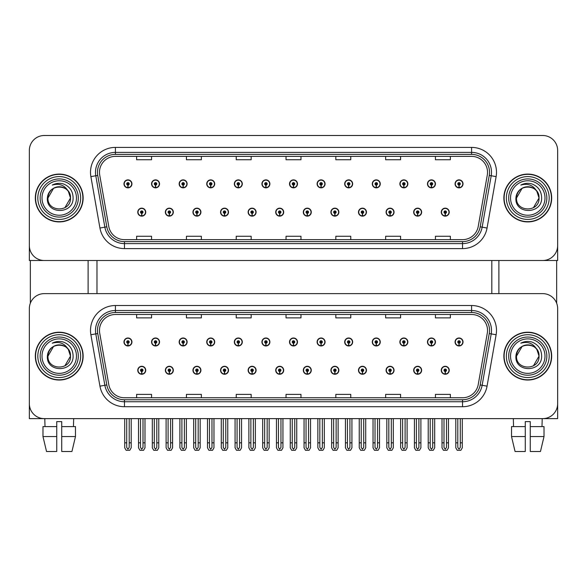 <?xml version="1.0" encoding="UTF-8"?>
<svg xmlns="http://www.w3.org/2000/svg" width="587" height="587" viewBox="0 0 587 587"><rect width="100%" height="100%" fill="white"/><g stroke="black" fill="none" stroke-linecap="round" stroke-linejoin="round"><path stroke-width="0.88" d="M386.085 370.272A3.984 3.984 0 0 0 390.069 374.257A3.984 3.984 0 0 0 394.053 370.272A3.984 3.984 0 0 0 390.069 366.288A3.984 3.984 0 0 0 386.085 370.272M358.488 370.272A3.984 3.984 0 0 0 362.473 374.257A3.984 3.984 0 0 0 366.457 370.272A3.984 3.984 0 0 0 362.473 366.288A3.984 3.984 0 0 0 358.488 370.272M330.899 370.272A3.984 3.984 0 0 0 334.883 374.257A3.984 3.984 0 0 0 338.868 370.272A3.984 3.984 0 0 0 334.883 366.288A3.984 3.984 0 0 0 330.899 370.272M303.31 370.272A3.984 3.984 0 0 0 307.295 374.257A3.984 3.984 0 0 0 311.279 370.272A3.984 3.984 0 0 0 307.295 366.288A3.984 3.984 0 0 0 303.31 370.272M275.721 370.272A3.984 3.984 0 0 0 279.705 374.257A3.984 3.984 0 0 0 283.69 370.272A3.984 3.984 0 0 0 279.705 366.288A3.984 3.984 0 0 0 275.721 370.272M248.132 370.272A3.984 3.984 0 0 0 252.117 374.257A3.984 3.984 0 0 0 256.101 370.272A3.984 3.984 0 0 0 252.117 366.288A3.984 3.984 0 0 0 248.132 370.272M220.543 370.272A3.984 3.984 0 0 0 224.528 374.257A3.984 3.984 0 0 0 228.512 370.272A3.984 3.984 0 0 0 224.528 366.288A3.984 3.984 0 0 0 220.543 370.272M192.947 370.272A3.984 3.984 0 0 0 196.931 374.257A3.984 3.984 0 0 0 200.915 370.272A3.984 3.984 0 0 0 196.931 366.288A3.984 3.984 0 0 0 192.947 370.272M165.358 370.272A3.984 3.984 0 0 0 169.342 374.257A3.984 3.984 0 0 0 173.326 370.272A3.984 3.984 0 0 0 169.342 366.288A3.984 3.984 0 0 0 165.358 370.272M137.769 370.272A3.984 3.984 0 0 0 141.753 374.257A3.984 3.984 0 0 0 145.737 370.272A3.984 3.984 0 0 0 141.753 366.288A3.984 3.984 0 0 0 137.769 370.272M413.674 370.272A3.984 3.984 0 0 0 417.658 374.257A3.984 3.984 0 0 0 421.642 370.272A3.984 3.984 0 0 0 417.658 366.288A3.984 3.984 0 0 0 413.674 370.272M427.468 341.979A3.984 3.984 0 0 0 431.452 345.963A3.984 3.984 0 0 0 435.437 341.979A3.984 3.984 0 0 0 431.452 337.995A3.984 3.984 0 0 0 427.468 341.979M399.879 341.979A3.984 3.984 0 0 0 403.863 345.963A3.984 3.984 0 0 0 407.848 341.979A3.984 3.984 0 0 0 403.863 337.995A3.984 3.984 0 0 0 399.879 341.979M372.29 341.979A3.984 3.984 0 0 0 376.274 345.963A3.984 3.984 0 0 0 380.259 341.979A3.984 3.984 0 0 0 376.274 337.995A3.984 3.984 0 0 0 372.29 341.979M344.694 341.979A3.984 3.984 0 0 0 348.678 345.963A3.984 3.984 0 0 0 352.662 341.979A3.984 3.984 0 0 0 348.678 337.995A3.984 3.984 0 0 0 344.694 341.979M317.105 341.979A3.984 3.984 0 0 0 321.089 345.963A3.984 3.984 0 0 0 325.073 341.979A3.984 3.984 0 0 0 321.089 337.995A3.984 3.984 0 0 0 317.105 341.979M289.516 341.979A3.984 3.984 0 0 0 293.5 345.963A3.984 3.984 0 0 0 297.484 341.979A3.984 3.984 0 0 0 293.5 337.995A3.984 3.984 0 0 0 289.516 341.979M261.927 341.979A3.984 3.984 0 0 0 265.911 345.963A3.984 3.984 0 0 0 269.895 341.979A3.984 3.984 0 0 0 265.911 337.995A3.984 3.984 0 0 0 261.927 341.979M234.338 341.979A3.984 3.984 0 0 0 238.322 345.963A3.984 3.984 0 0 0 242.306 341.979A3.984 3.984 0 0 0 238.322 337.995A3.984 3.984 0 0 0 234.338 341.979M206.741 341.979A3.984 3.984 0 0 0 210.726 345.963A3.984 3.984 0 0 0 214.71 341.979A3.984 3.984 0 0 0 210.726 337.995A3.984 3.984 0 0 0 206.741 341.979M179.152 341.979A3.984 3.984 0 0 0 183.137 345.963A3.984 3.984 0 0 0 187.121 341.979A3.984 3.984 0 0 0 183.137 337.995A3.984 3.984 0 0 0 179.152 341.979M151.563 341.979A3.984 3.984 0 0 0 155.548 345.963A3.984 3.984 0 0 0 159.532 341.979A3.984 3.984 0 0 0 155.548 337.995A3.984 3.984 0 0 0 151.563 341.979M123.974 341.979A3.984 3.984 0 0 0 127.959 345.963A3.984 3.984 0 0 0 131.943 341.979A3.984 3.984 0 0 0 127.959 337.995A3.984 3.984 0 0 0 123.974 341.979M441.263 370.272A3.984 3.984 0 0 0 445.247 374.257A3.984 3.984 0 0 0 449.231 370.272A3.984 3.984 0 0 0 445.247 366.288A3.984 3.984 0 0 0 441.263 370.272M455.057 341.979A3.984 3.984 0 0 0 459.041 345.963A3.984 3.984 0 0 0 463.026 341.979A3.984 3.984 0 0 0 459.041 337.995A3.984 3.984 0 0 0 455.057 341.979M557.65 418.626L557.65 308.564A14.939 14.939 0 0 0 542.711 293.625L44.289 293.625A14.939 14.939 0 0 0 29.35 308.564L29.35 418.626L557.65 418.626M96.98 260.503L96.98 293.625M491.811 260.503L491.811 293.625M386.085 212.149A3.984 3.984 0 0 0 390.069 216.133A3.984 3.984 0 0 0 394.053 212.149A3.984 3.984 0 0 0 390.069 208.165A3.984 3.984 0 0 0 386.085 212.149M358.488 212.149A3.984 3.984 0 0 0 362.473 216.133A3.984 3.984 0 0 0 366.457 212.149A3.984 3.984 0 0 0 362.473 208.165A3.984 3.984 0 0 0 358.488 212.149M330.899 212.149A3.984 3.984 0 0 0 334.883 216.133A3.984 3.984 0 0 0 338.868 212.149A3.984 3.984 0 0 0 334.883 208.165A3.984 3.984 0 0 0 330.899 212.149M303.31 212.149A3.984 3.984 0 0 0 307.295 216.133A3.984 3.984 0 0 0 311.279 212.149A3.984 3.984 0 0 0 307.295 208.165A3.984 3.984 0 0 0 303.31 212.149M275.721 212.149A3.984 3.984 0 0 0 279.705 216.133A3.984 3.984 0 0 0 283.69 212.149A3.984 3.984 0 0 0 279.705 208.165A3.984 3.984 0 0 0 275.721 212.149M248.132 212.149A3.984 3.984 0 0 0 252.117 216.133A3.984 3.984 0 0 0 256.101 212.149A3.984 3.984 0 0 0 252.117 208.165A3.984 3.984 0 0 0 248.132 212.149M220.543 212.149A3.984 3.984 0 0 0 224.528 216.133A3.984 3.984 0 0 0 228.512 212.149A3.984 3.984 0 0 0 224.528 208.165A3.984 3.984 0 0 0 220.543 212.149M192.947 212.149A3.984 3.984 0 0 0 196.931 216.133A3.984 3.984 0 0 0 200.915 212.149A3.984 3.984 0 0 0 196.931 208.165A3.984 3.984 0 0 0 192.947 212.149M165.358 212.149A3.984 3.984 0 0 0 169.342 216.133A3.984 3.984 0 0 0 173.326 212.149A3.984 3.984 0 0 0 169.342 208.165A3.984 3.984 0 0 0 165.358 212.149M137.769 212.149A3.984 3.984 0 0 0 141.753 216.133A3.984 3.984 0 0 0 145.737 212.149A3.984 3.984 0 0 0 141.753 208.165A3.984 3.984 0 0 0 137.769 212.149M413.674 212.149A3.984 3.984 0 0 0 417.658 216.133A3.984 3.984 0 0 0 421.642 212.149A3.984 3.984 0 0 0 417.658 208.165A3.984 3.984 0 0 0 413.674 212.149M427.468 183.863A3.984 3.984 0 0 0 431.452 187.847A3.984 3.984 0 0 0 435.437 183.863A3.984 3.984 0 0 0 431.452 179.879A3.984 3.984 0 0 0 427.468 183.863M399.879 183.863A3.984 3.984 0 0 0 403.863 187.847A3.984 3.984 0 0 0 407.848 183.863A3.984 3.984 0 0 0 403.863 179.879A3.984 3.984 0 0 0 399.879 183.863M372.29 183.863A3.984 3.984 0 0 0 376.274 187.847A3.984 3.984 0 0 0 380.259 183.863A3.984 3.984 0 0 0 376.274 179.879A3.984 3.984 0 0 0 372.29 183.863M344.694 183.863A3.984 3.984 0 0 0 348.678 187.847A3.984 3.984 0 0 0 352.662 183.863A3.984 3.984 0 0 0 348.678 179.879A3.984 3.984 0 0 0 344.694 183.863M317.105 183.863A3.984 3.984 0 0 0 321.089 187.847A3.984 3.984 0 0 0 325.073 183.863A3.984 3.984 0 0 0 321.089 179.879A3.984 3.984 0 0 0 317.105 183.863M289.516 183.863A3.984 3.984 0 0 0 293.5 187.847A3.984 3.984 0 0 0 297.484 183.863A3.984 3.984 0 0 0 293.5 179.879A3.984 3.984 0 0 0 289.516 183.863M261.927 183.863A3.984 3.984 0 0 0 265.911 187.847A3.984 3.984 0 0 0 269.895 183.863A3.984 3.984 0 0 0 265.911 179.879A3.984 3.984 0 0 0 261.927 183.863M234.338 183.863A3.984 3.984 0 0 0 238.322 187.847A3.984 3.984 0 0 0 242.306 183.863A3.984 3.984 0 0 0 238.322 179.879A3.984 3.984 0 0 0 234.338 183.863M206.741 183.863A3.984 3.984 0 0 0 210.726 187.847A3.984 3.984 0 0 0 214.71 183.863A3.984 3.984 0 0 0 210.726 179.879A3.984 3.984 0 0 0 206.741 183.863M179.152 183.863A3.984 3.984 0 0 0 183.137 187.847A3.984 3.984 0 0 0 187.121 183.863A3.984 3.984 0 0 0 183.137 179.879A3.984 3.984 0 0 0 179.152 183.863M151.563 183.863A3.984 3.984 0 0 0 155.548 187.847A3.984 3.984 0 0 0 159.532 183.863A3.984 3.984 0 0 0 155.548 179.879A3.984 3.984 0 0 0 151.563 183.863M123.974 183.863A3.984 3.984 0 0 0 127.959 187.847A3.984 3.984 0 0 0 131.943 183.863A3.984 3.984 0 0 0 127.959 179.879A3.984 3.984 0 0 0 123.974 183.863M441.263 212.149A3.984 3.984 0 0 0 445.247 216.133A3.984 3.984 0 0 0 449.231 212.149A3.984 3.984 0 0 0 445.247 208.165A3.984 3.984 0 0 0 441.263 212.149M455.057 183.863A3.984 3.984 0 0 0 459.041 187.847A3.984 3.984 0 0 0 463.026 183.863A3.984 3.984 0 0 0 459.041 179.879A3.984 3.984 0 0 0 455.057 183.863M557.65 260.503L557.65 150.441A14.939 14.939 0 0 0 542.711 135.502L44.289 135.502A14.939 14.939 0 0 0 29.35 150.441L29.35 260.503L557.65 260.503M35.323 356.126A23.906 23.906 0 0 0 59.228 380.031A23.906 23.906 0 0 0 83.134 356.126A23.906 23.906 0 0 0 59.228 332.22A23.906 23.906 0 0 0 35.323 356.126M503.866 356.126A23.906 23.906 0 0 0 527.772 380.031A23.906 23.906 0 0 0 551.677 356.126A23.906 23.906 0 0 0 527.772 332.22A23.906 23.906 0 0 0 503.866 356.126M99.474 330.43A15.937 15.937 0 0 1 115.412 314.493L471.588 314.493A15.937 15.937 0 0 1 487.283 333.196L478.222 384.588A15.937 15.937 0 0 1 462.527 397.759L124.473 397.759A15.937 15.937 0 0 1 108.778 384.588L99.717 333.196A15.937 15.937 0 0 1 99.474 330.43M97.479 330.43A17.926 17.926 0 0 0 97.75 333.541L106.812 384.94A17.926 17.926 0 0 0 124.473 399.754L462.527 399.754A17.926 17.926 0 0 0 480.188 384.94L489.25 333.541A17.926 17.926 0 0 0 471.588 312.497L115.412 312.497A17.926 17.926 0 0 0 97.479 330.43M90.882 334.751A24.903 24.903 0 0 1 115.412 305.526L471.588 305.526A24.903 24.903 0 0 1 496.118 334.751L487.056 386.151A24.903 24.903 0 0 1 462.527 406.725L124.473 406.725A24.903 24.903 0 0 1 99.944 386.151L90.882 334.751L95.791 333.886A19.921 19.921 0 0 1 115.412 310.508L471.588 310.508A19.921 19.921 0 0 1 491.209 333.886L482.147 385.285A19.921 19.921 0 0 1 462.527 401.743L124.473 401.743A19.921 19.921 0 0 1 104.853 385.285L95.791 333.886A19.921 19.921 0 0 1 95.49 330.43M542.711 293.625L44.289 293.625M29.35 308.564L29.35 403.687A14.939 14.939 0 0 0 44.289 418.626L542.711 418.626A14.939 14.939 0 0 0 557.65 403.687L557.65 308.564M286.03 314.493L286.03 317.868L300.97 317.868L300.97 314.493M236.231 314.493L236.231 317.868L251.17 317.868L251.17 314.493M186.424 314.493L186.424 317.868L201.363 317.868L201.363 314.493M136.624 314.493L136.624 317.868L151.563 317.868L151.563 314.493M335.83 314.493L335.83 317.868L350.769 317.868L350.769 314.493M385.637 314.493L385.637 317.868L400.576 317.868L400.576 314.493M435.437 314.493L435.437 317.868L450.376 317.868L450.376 314.493M300.97 397.759L300.97 394.391L286.03 394.391L286.03 397.759M251.17 397.759L251.17 394.391L236.231 394.391L236.231 397.759M201.363 397.759L201.363 394.391L186.424 394.391L186.424 397.759M151.563 397.759L151.563 394.391L136.624 394.391L136.624 397.759M350.769 397.759L350.769 394.391L335.83 394.391L335.83 397.759M400.576 397.759L400.576 394.391L385.637 394.391L385.637 397.759M450.376 397.759L450.376 394.391L435.437 394.391L435.437 397.759M35.323 198.002A23.906 23.906 0 0 0 59.228 221.908A23.906 23.906 0 0 0 83.134 198.002A23.906 23.906 0 0 0 59.228 174.097A23.906 23.906 0 0 0 35.323 198.002M503.866 198.002A23.906 23.906 0 0 0 527.772 221.908A23.906 23.906 0 0 0 551.677 198.002A23.906 23.906 0 0 0 527.772 174.097A23.906 23.906 0 0 0 503.866 198.002M99.474 172.307A15.937 15.937 0 0 1 115.412 156.369L471.588 156.369A15.937 15.937 0 0 1 487.283 175.073L478.222 226.472A15.937 15.937 0 0 1 462.527 239.643L124.473 239.643A15.937 15.937 0 0 1 108.778 226.472L99.717 175.073A15.937 15.937 0 0 1 99.474 172.307M97.479 172.307A17.926 17.926 0 0 0 97.75 175.418L106.812 226.817A17.926 17.926 0 0 0 124.473 241.631L462.527 241.631A17.926 17.926 0 0 0 480.188 226.817L489.25 175.418A17.926 17.926 0 0 0 471.588 154.381L115.412 154.381A17.926 17.926 0 0 0 97.479 172.307M90.882 176.628A24.903 24.903 0 0 1 115.412 147.403L471.588 147.403A24.903 24.903 0 0 1 496.118 176.628L487.056 228.027A24.903 24.903 0 0 1 462.527 248.602L124.473 248.602A24.903 24.903 0 0 1 99.944 228.027L90.882 176.628L95.791 175.762A19.921 19.921 0 0 1 115.412 152.385L471.588 152.385A19.921 19.921 0 0 1 491.209 175.762L482.147 227.162A19.921 19.921 0 0 1 462.527 243.62L124.473 243.62A19.921 19.921 0 0 1 104.853 227.162L95.791 175.762A19.921 19.921 0 0 1 95.49 172.307M542.711 135.502L44.289 135.502M29.35 150.441L29.35 245.564A14.939 14.939 0 0 0 44.289 260.503L542.711 260.503A14.939 14.939 0 0 0 557.65 245.564L557.65 150.441M480.188 226.817L482.147 227.162L491.209 175.762L496.118 176.628M286.03 156.369L286.03 159.745L300.97 159.745L300.97 156.369M236.231 156.369L236.231 159.745L251.17 159.745L251.17 156.369M186.424 156.369L186.424 159.745L201.363 159.745L201.363 156.369M136.624 156.369L136.624 159.745L151.563 159.745L151.563 156.369M335.83 156.369L335.83 159.745L350.769 159.745L350.769 156.369M385.637 156.369L385.637 159.745L400.576 159.745L400.576 156.369M435.437 156.369L435.437 159.745L450.376 159.745L450.376 156.369M300.97 239.643L300.97 236.268L286.03 236.268L286.03 239.643M251.17 239.643L251.17 236.268L236.231 236.268L236.231 239.643M201.363 239.643L201.363 236.268L186.424 236.268L186.424 239.643M151.563 239.643L151.563 236.268L136.624 236.268L136.624 239.643M350.769 239.643L350.769 236.268L335.83 236.268L335.83 239.643M400.576 239.643L400.576 236.268L385.637 236.268L385.637 239.643M450.376 239.643L450.376 236.268L435.437 236.268L435.437 239.643M446.494 418.626L446.494 447.455L445.247 449.231L443.999 447.455L443.999 442.833L442.011 442.833L442.011 447.815L443.449 450.302L447.045 450.302L448.483 447.815L448.483 418.626M445.195 371.512L445.085 374A3.735 3.735 0 0 1 441.512 370.272A3.735 3.735 0 0 1 445.247 366.537A3.735 3.735 0 0 1 448.982 370.272A3.735 3.735 0 0 1 445.408 374L445.298 371.512A1.247 1.247 0 0 0 446.494 370.272A1.247 1.247 0 0 0 445.247 369.025A1.247 1.247 0 0 0 443.999 370.272A1.247 1.247 0 0 0 445.195 371.512L445.225 370.764A0.499 0.499 0 0 1 444.748 370.272A0.499 0.499 0 0 1 445.247 369.773A0.499 0.499 0 0 1 445.746 370.272A0.499 0.499 0 0 1 445.269 370.764L445.298 371.512M442.011 418.626L442.011 442.833M443.999 418.626L443.999 442.833M446.494 442.833L448.483 442.833M460.289 418.626L460.289 447.455L459.041 449.231L457.794 447.455L457.794 442.833L455.806 442.833L455.806 447.815L457.244 450.302L460.839 450.302L462.277 447.815L462.277 418.626M458.99 343.226L458.88 345.714A3.735 3.735 0 0 1 455.307 341.979A3.735 3.735 0 0 1 459.041 338.244A3.735 3.735 0 0 1 462.776 341.979A3.735 3.735 0 0 1 459.203 345.714L459.093 343.226A1.247 1.247 0 0 0 460.289 341.979A1.247 1.247 0 0 0 459.041 340.739A1.247 1.247 0 0 0 457.794 341.979A1.247 1.247 0 0 0 458.99 343.226L459.019 342.478A0.499 0.499 0 0 1 458.542 341.979A0.499 0.499 0 0 1 459.041 341.487A0.499 0.499 0 0 1 459.54 341.979A0.499 0.499 0 0 1 459.063 342.478L459.093 343.226M455.806 418.626L455.806 442.833M457.794 418.626L457.794 442.833M460.289 442.833L462.277 442.833M445.195 213.389L445.085 215.877A3.735 3.735 0 0 1 441.512 212.149A3.735 3.735 0 0 1 445.247 208.414A3.735 3.735 0 0 1 448.982 212.149A3.735 3.735 0 0 1 445.408 215.877L445.298 213.389A1.247 1.247 0 0 0 446.494 212.149A1.247 1.247 0 0 0 445.247 210.902A1.247 1.247 0 0 0 443.999 212.149A1.247 1.247 0 0 0 445.195 213.389L445.225 212.648A0.499 0.499 0 0 1 444.748 212.149A0.499 0.499 0 0 1 445.247 211.65A0.499 0.499 0 0 1 445.746 212.149A0.499 0.499 0 0 1 445.269 212.648L445.298 213.389M445.247 449.231L443.999 447.455M458.99 185.103L458.88 187.591A3.735 3.735 0 0 1 455.307 183.863A3.735 3.735 0 0 1 459.041 180.128A3.735 3.735 0 0 1 462.776 183.863A3.735 3.735 0 0 1 459.203 187.591L459.093 185.103A1.247 1.247 0 0 0 460.289 183.863A1.247 1.247 0 0 0 459.041 182.616A1.247 1.247 0 0 0 457.794 183.863A1.247 1.247 0 0 0 458.99 185.103L459.019 184.362A0.499 0.499 0 0 1 458.542 183.863A0.499 0.499 0 0 1 459.041 183.364A0.499 0.499 0 0 1 459.54 183.863A0.499 0.499 0 0 1 459.063 184.362L459.093 185.103M459.041 449.231L457.794 447.455M431.401 185.103L431.291 187.591A3.735 3.735 0 0 1 427.718 183.863A3.735 3.735 0 0 1 431.452 180.128A3.735 3.735 0 0 1 435.187 183.863A3.735 3.735 0 0 1 431.614 187.591L431.504 185.103A1.247 1.247 0 0 0 432.7 183.863A1.247 1.247 0 0 0 431.452 182.616A1.247 1.247 0 0 0 430.205 183.863A1.247 1.247 0 0 0 431.401 185.103L431.43 184.362A0.499 0.499 0 0 1 430.953 183.863A0.499 0.499 0 0 1 431.452 183.364A0.499 0.499 0 0 1 431.951 183.863A0.499 0.499 0 0 1 431.474 184.362L431.504 185.103M432.7 418.626L432.7 447.455L431.452 449.231L430.205 447.455L430.205 442.833L428.216 442.833L428.216 447.815L429.655 450.302L433.25 450.302L434.688 447.815L434.688 418.626M403.805 185.103L403.702 187.591A3.735 3.735 0 0 1 400.129 183.863A3.735 3.735 0 0 1 403.863 180.128A3.735 3.735 0 0 1 407.598 183.863A3.735 3.735 0 0 1 404.025 187.591L403.915 185.103A1.247 1.247 0 0 0 405.103 183.863A1.247 1.247 0 0 0 403.863 182.616A1.247 1.247 0 0 0 402.616 183.863A1.247 1.247 0 0 0 403.805 185.103L403.841 184.362A0.499 0.499 0 0 1 403.364 183.863A0.499 0.499 0 0 1 403.863 183.364A0.499 0.499 0 0 1 404.362 183.863A0.499 0.499 0 0 1 403.885 184.362L403.915 185.103M405.103 418.626L405.103 447.455L403.863 449.231L402.616 447.455L402.616 442.833L400.627 442.833L400.627 447.815L402.058 450.302L405.661 450.302L407.099 447.815L407.099 418.626M376.216 185.103L376.106 187.591A3.735 3.735 0 0 1 372.532 183.863A3.735 3.735 0 0 1 376.274 180.128A3.735 3.735 0 0 1 380.009 183.863A3.735 3.735 0 0 1 376.436 187.591L376.326 185.103A1.247 1.247 0 0 0 377.514 183.863A1.247 1.247 0 0 0 376.274 182.616A1.247 1.247 0 0 0 375.027 183.863A1.247 1.247 0 0 0 376.216 185.103L376.252 184.362A0.499 0.499 0 0 1 375.775 183.863A0.499 0.499 0 0 1 376.274 183.364A0.499 0.499 0 0 1 376.766 183.863A0.499 0.499 0 0 1 376.296 184.362L376.326 185.103M377.514 418.626L377.514 447.455L376.274 449.231L375.027 447.455L375.027 442.833L373.031 442.833L373.031 447.815L374.469 450.302L378.072 450.302L379.51 447.815L379.51 418.626M348.627 185.103L348.517 187.591A3.735 3.735 0 0 1 344.943 183.863A3.735 3.735 0 0 1 348.678 180.128A3.735 3.735 0 0 1 352.413 183.863A3.735 3.735 0 0 1 348.847 187.591L348.737 185.103A1.247 1.247 0 0 0 349.925 183.863A1.247 1.247 0 0 0 348.678 182.616A1.247 1.247 0 0 0 347.438 183.863A1.247 1.247 0 0 0 348.627 185.103L348.656 184.362A0.499 0.499 0 0 1 348.179 183.863A0.499 0.499 0 0 1 348.678 183.364A0.499 0.499 0 0 1 349.177 183.863A0.499 0.499 0 0 1 348.7 184.362L348.737 185.103M349.925 418.626L349.925 447.455L348.678 449.231L347.438 447.455L347.438 442.833L345.442 442.833L345.442 447.815L346.88 450.302L350.483 450.302L351.921 447.815L351.921 418.626M431.401 343.226L431.291 345.714A3.735 3.735 0 0 1 427.718 341.979A3.735 3.735 0 0 1 431.452 338.244A3.735 3.735 0 0 1 435.187 341.979A3.735 3.735 0 0 1 431.614 345.714L431.504 343.226A1.247 1.247 0 0 0 432.7 341.979A1.247 1.247 0 0 0 431.452 340.739A1.247 1.247 0 0 0 430.205 341.979A1.247 1.247 0 0 0 431.401 343.226L431.43 342.478A0.499 0.499 0 0 1 430.953 341.979A0.499 0.499 0 0 1 431.452 341.487A0.499 0.499 0 0 1 431.951 341.979A0.499 0.499 0 0 1 431.474 342.478L431.504 343.226M428.216 418.626L428.216 442.833M430.205 418.626L430.205 442.833M431.452 449.231L430.205 447.455M432.7 442.833L434.688 442.833M403.805 343.226L403.702 345.714A3.735 3.735 0 0 1 400.129 341.979A3.735 3.735 0 0 1 403.863 338.244A3.735 3.735 0 0 1 407.598 341.979A3.735 3.735 0 0 1 404.025 345.714L403.915 343.226A1.247 1.247 0 0 0 405.103 341.979A1.247 1.247 0 0 0 403.863 340.739A1.247 1.247 0 0 0 402.616 341.979A1.247 1.247 0 0 0 403.805 343.226L403.841 342.478A0.499 0.499 0 0 1 403.364 341.979A0.499 0.499 0 0 1 403.863 341.487A0.499 0.499 0 0 1 404.362 341.979A0.499 0.499 0 0 1 403.885 342.478L403.915 343.226M400.627 418.626L400.627 442.833M402.616 418.626L402.616 442.833M403.863 449.231L402.616 447.455M405.103 442.833L407.099 442.833M376.216 343.226L376.106 345.714A3.735 3.735 0 0 1 372.532 341.979A3.735 3.735 0 0 1 376.274 338.244A3.735 3.735 0 0 1 380.009 341.979A3.735 3.735 0 0 1 376.436 345.714L376.326 343.226A1.247 1.247 0 0 0 377.514 341.979A1.247 1.247 0 0 0 376.274 340.739A1.247 1.247 0 0 0 375.027 341.979A1.247 1.247 0 0 0 376.216 343.226L376.252 342.478A0.499 0.499 0 0 1 375.775 341.979A0.499 0.499 0 0 1 376.274 341.487A0.499 0.499 0 0 1 376.766 341.979A0.499 0.499 0 0 1 376.296 342.478L376.326 343.226M373.031 418.626L373.031 442.833M375.027 418.626L375.027 442.833M376.274 449.231L375.027 447.455M377.514 442.833L379.51 442.833M348.627 343.226L348.517 345.714A3.735 3.735 0 0 1 344.943 341.979A3.735 3.735 0 0 1 348.678 338.244A3.735 3.735 0 0 1 352.413 341.979A3.735 3.735 0 0 1 348.847 345.714L348.737 343.226A1.247 1.247 0 0 0 349.925 341.979A1.247 1.247 0 0 0 348.678 340.739A1.247 1.247 0 0 0 347.438 341.979A1.247 1.247 0 0 0 348.627 343.226L348.656 342.478A0.499 0.499 0 0 1 348.179 341.979A0.499 0.499 0 0 1 348.678 341.487A0.499 0.499 0 0 1 349.177 341.979A0.499 0.499 0 0 1 348.7 342.478L348.737 343.226M345.442 418.626L345.442 442.833M347.438 418.626L347.438 442.833M348.678 449.231L347.438 447.455M349.925 442.833L351.921 442.833M418.898 418.626L418.898 447.455L417.658 449.231L416.41 447.455L416.41 442.833L414.422 442.833L414.422 447.815L415.86 450.302L419.456 450.302L420.894 447.815L420.894 418.626M417.599 371.512L417.496 374A3.735 3.735 0 0 1 413.923 370.272A3.735 3.735 0 0 1 417.658 366.537A3.735 3.735 0 0 1 421.393 370.272A3.735 3.735 0 0 1 417.819 374L417.709 371.512A1.247 1.247 0 0 0 418.898 370.272A1.247 1.247 0 0 0 417.658 369.025A1.247 1.247 0 0 0 416.41 370.272A1.247 1.247 0 0 0 417.599 371.512L417.636 370.764A0.499 0.499 0 0 1 417.159 370.272A0.499 0.499 0 0 1 417.658 369.773A0.499 0.499 0 0 1 418.157 370.272A0.499 0.499 0 0 1 417.68 370.764L417.709 371.512M414.422 418.626L414.422 442.833M416.41 418.626L416.41 442.833M418.898 442.833L420.894 442.833M391.309 418.626L391.309 447.455L390.069 449.231L388.821 447.455L388.821 442.833L386.826 442.833L386.826 447.815L388.264 450.302L391.867 450.302L393.305 447.815L393.305 418.626M390.01 371.512L389.9 374A3.735 3.735 0 0 1 386.334 370.272A3.735 3.735 0 0 1 390.069 366.537A3.735 3.735 0 0 1 393.804 370.272A3.735 3.735 0 0 1 390.23 374L390.12 371.512A1.247 1.247 0 0 0 391.309 370.272A1.247 1.247 0 0 0 390.069 369.025A1.247 1.247 0 0 0 388.821 370.272A1.247 1.247 0 0 0 390.01 371.512L390.047 370.764A0.499 0.499 0 0 1 389.57 370.272A0.499 0.499 0 0 1 390.069 369.773A0.499 0.499 0 0 1 390.568 370.272A0.499 0.499 0 0 1 390.091 370.764L390.12 371.512M386.826 418.626L386.826 442.833M388.821 418.626L388.821 442.833M391.309 442.833L393.305 442.833M363.72 418.626L363.72 447.455L362.473 449.231L361.232 447.455L361.232 442.833L359.237 442.833L359.237 447.815L360.675 450.302L364.278 450.302L365.716 447.815L365.716 418.626M362.421 371.512L362.311 374A3.735 3.735 0 0 1 358.738 370.272A3.735 3.735 0 0 1 362.473 366.537A3.735 3.735 0 0 1 366.215 370.272A3.735 3.735 0 0 1 362.641 374L362.531 371.512A1.247 1.247 0 0 0 363.72 370.272A1.247 1.247 0 0 0 362.473 369.025A1.247 1.247 0 0 0 361.232 370.272A1.247 1.247 0 0 0 362.421 371.512L362.45 370.764A0.499 0.499 0 0 1 361.981 370.272A0.499 0.499 0 0 1 362.473 369.773A0.499 0.499 0 0 1 362.971 370.272A0.499 0.499 0 0 1 362.495 370.764L362.531 371.512M359.237 418.626L359.237 442.833M361.232 418.626L361.232 442.833M363.72 442.833L365.716 442.833M417.599 213.389L417.496 215.877A3.735 3.735 0 0 1 413.923 212.149A3.735 3.735 0 0 1 417.658 208.414A3.735 3.735 0 0 1 421.393 212.149A3.735 3.735 0 0 1 417.819 215.877L417.709 213.389A1.247 1.247 0 0 0 418.898 212.149A1.247 1.247 0 0 0 417.658 210.902A1.247 1.247 0 0 0 416.41 212.149A1.247 1.247 0 0 0 417.599 213.389L417.636 212.648A0.499 0.499 0 0 1 417.159 212.149A0.499 0.499 0 0 1 417.658 211.65A0.499 0.499 0 0 1 418.157 212.149A0.499 0.499 0 0 1 417.68 212.648L417.709 213.389M417.658 449.231L416.41 447.455M390.01 213.389L389.9 215.877A3.735 3.735 0 0 1 386.334 212.149A3.735 3.735 0 0 1 390.069 208.414A3.735 3.735 0 0 1 393.804 212.149A3.735 3.735 0 0 1 390.23 215.877L390.12 213.389A1.247 1.247 0 0 0 391.309 212.149A1.247 1.247 0 0 0 390.069 210.902A1.247 1.247 0 0 0 388.821 212.149A1.247 1.247 0 0 0 390.01 213.389L390.047 212.648A0.499 0.499 0 0 1 389.57 212.149A0.499 0.499 0 0 1 390.069 211.65A0.499 0.499 0 0 1 390.568 212.149A0.499 0.499 0 0 1 390.091 212.648L390.12 213.389M390.069 449.231L388.821 447.455M362.421 213.389L362.311 215.877A3.735 3.735 0 0 1 358.738 212.149A3.735 3.735 0 0 1 362.473 208.414A3.735 3.735 0 0 1 366.215 212.149A3.735 3.735 0 0 1 362.641 215.877L362.531 213.389A1.247 1.247 0 0 0 363.72 212.149A1.247 1.247 0 0 0 362.473 210.902A1.247 1.247 0 0 0 361.232 212.149A1.247 1.247 0 0 0 362.421 213.389L362.45 212.648A0.499 0.499 0 0 1 361.981 212.149A0.499 0.499 0 0 1 362.473 211.65A0.499 0.499 0 0 1 362.971 212.149A0.499 0.499 0 0 1 362.495 212.648L362.531 213.389M362.473 449.231L361.232 447.455M30.348 260.503L30.348 303.2M88.116 260.503L88.116 293.625M498.884 260.503L498.884 293.625M556.652 260.503L556.652 303.2M42.983 426.595L42.983 436.559L46.527 451.498L42.983 436.559L42.983 426.595L56.741 426.595L56.741 421.613L61.723 421.613L61.723 426.595L75.474 426.595L75.474 436.559L71.937 451.498L75.474 436.559L71.937 451.498L61.723 451.498L61.723 426.595M73.676 418.626L73.456 426.595M56.741 426.595L56.741 451.498L46.527 451.498L42.983 436.559L56.741 436.559M61.723 436.559L75.474 436.559M44.788 418.626L45.008 426.595M76.464 356.126A17.236 17.236 0 0 1 59.228 373.361A17.236 17.236 0 0 1 42 356.126A17.236 17.236 0 0 1 59.228 338.89A17.236 17.236 0 0 1 76.464 356.126M35.572 356.126A23.656 23.656 0 0 1 59.228 332.469A23.656 23.656 0 0 1 82.884 356.126A23.656 23.656 0 0 1 59.228 379.782A23.656 23.656 0 0 1 35.572 356.126M68.356 349.529L70.491 356.126C71.181 370.646 47.283 370.646 47.973 356.126C47.283 341.605 71.181 341.605 70.491 356.126C71.181 370.646 47.283 370.646 47.973 356.126C47.283 341.605 71.181 341.605 70.491 356.126L68.356 349.529C64.68 343.322 59.316 341.216 52.258 343.204C55.78 341.37 59.448 340.974 63.271 342.008C69.699 344.54 72.971 349.243 73.096 356.126C73.566 372.532 46.182 372.943 47.371 356.126C47.65 352.303 49.367 349.294 52.522 347.086A11.256 11.256 0 0 1 68.356 349.529L68.98 350.498M70.491 356.126L64.864 365.877M47.973 356.126L53.6 346.374L47.973 356.126C47.987 353.176 49.051 350.564 51.15 348.289M545 198.002A17.236 17.236 0 0 1 527.772 215.238A17.236 17.236 0 0 1 510.536 198.002A17.236 17.236 0 0 1 527.772 180.767A17.236 17.236 0 0 1 545 198.002M504.116 198.002A23.656 23.656 0 0 1 527.772 174.346A23.656 23.656 0 0 1 551.428 198.002A23.656 23.656 0 0 1 527.772 221.659A23.656 23.656 0 0 1 504.116 198.002M536.892 191.406L539.027 198.002C539.717 212.531 515.819 212.531 516.509 198.002C515.819 183.482 539.717 183.482 539.027 198.002C539.717 212.531 515.819 212.531 516.509 198.002C515.819 183.482 539.717 183.482 539.027 198.002L536.892 191.406C533.216 185.206 527.852 183.093 520.794 185.081C524.316 183.247 527.984 182.85 531.807 183.892C538.235 186.417 541.508 191.12 541.632 198.002C542.102 214.409 514.726 214.82 515.914 198.002C516.186 194.187 517.903 191.171 521.058 188.963A11.256 11.256 0 0 1 536.892 191.406L537.516 192.375M539.027 198.002L533.4 207.754M516.509 198.002L522.137 188.258L516.509 198.002C516.531 195.053 517.587 192.441 519.686 190.166M545 356.126A17.236 17.236 0 0 1 527.772 373.361A17.236 17.236 0 0 1 510.536 356.126A17.236 17.236 0 0 1 527.772 338.89A17.236 17.236 0 0 1 545 356.126M504.116 356.126A23.656 23.656 0 0 1 527.772 332.469A23.656 23.656 0 0 1 551.428 356.126A23.656 23.656 0 0 1 527.772 379.782A23.656 23.656 0 0 1 504.116 356.126M536.892 349.529L539.027 356.126C539.717 370.646 515.819 370.646 516.509 356.126C515.819 341.605 539.717 341.605 539.027 356.126C539.717 370.646 515.819 370.646 516.509 356.126C515.819 341.605 539.717 341.605 539.027 356.126L536.892 349.529C533.216 343.322 527.852 341.216 520.794 343.204C524.316 341.37 527.984 340.974 531.807 342.008C538.235 344.54 541.508 349.243 541.632 356.126C542.102 372.532 514.726 372.943 515.914 356.126C516.186 352.303 517.903 349.294 521.058 347.086A11.256 11.256 0 0 1 536.892 349.529L537.516 350.498M539.027 356.126L533.4 365.877M516.509 356.126L522.137 346.374L516.509 356.126C516.531 353.176 517.587 350.564 519.686 348.289M76.464 198.002A17.236 17.236 0 0 1 59.228 215.238A17.236 17.236 0 0 1 42 198.002A17.236 17.236 0 0 1 59.228 180.767A17.236 17.236 0 0 1 76.464 198.002M35.572 198.002A23.656 23.656 0 0 1 59.228 174.346A23.656 23.656 0 0 1 82.884 198.002A23.656 23.656 0 0 1 59.228 221.659A23.656 23.656 0 0 1 35.572 198.002M68.356 191.406L70.491 198.002C71.181 212.531 47.283 212.531 47.973 198.002C47.283 183.482 71.181 183.482 70.491 198.002C71.181 212.531 47.283 212.531 47.973 198.002C47.283 183.482 71.181 183.482 70.491 198.002L68.356 191.406C64.68 185.206 59.316 183.093 52.258 185.081C55.78 183.247 59.448 182.85 63.271 183.892C69.699 186.417 72.971 191.12 73.096 198.002C73.566 214.409 46.182 214.82 47.371 198.002C47.65 194.187 49.367 191.171 52.522 188.963A11.256 11.256 0 0 1 68.356 191.406L68.98 192.375M70.491 198.002L64.864 207.754M47.973 198.002L53.6 188.258L47.973 198.002C47.987 195.053 49.051 192.441 51.15 190.166M511.526 426.595L511.526 436.559L515.063 451.498L511.526 436.559L511.526 426.595L525.277 426.595L525.277 421.613L530.259 421.613L530.259 426.595L544.017 426.595L544.017 436.559L540.473 451.498L544.017 436.559L540.473 451.498L530.259 451.498L530.259 426.595L530.259 436.559L544.017 436.559M542.212 418.626L541.992 426.595M525.277 426.595L525.277 451.498L515.063 451.498L511.526 436.559L525.277 436.559M513.324 418.626L513.544 426.595M322.336 418.626L322.336 447.455L321.089 449.231L319.842 447.455L319.842 442.833L317.853 442.833L317.853 447.815L319.291 450.302L322.887 450.302L324.325 447.815L324.325 418.626M321.038 343.226L320.928 345.714A3.735 3.735 0 0 1 317.354 341.979A3.735 3.735 0 0 1 321.089 338.244A3.735 3.735 0 0 1 324.824 341.979A3.735 3.735 0 0 1 321.25 345.714L321.148 343.226A1.247 1.247 0 0 0 322.336 341.979A1.247 1.247 0 0 0 321.089 340.739A1.247 1.247 0 0 0 319.842 341.979A1.247 1.247 0 0 0 321.038 343.226L321.067 342.478A0.499 0.499 0 0 1 320.59 341.979A0.499 0.499 0 0 1 321.089 341.487A0.499 0.499 0 0 1 321.588 341.979A0.499 0.499 0 0 1 321.111 342.478L321.148 343.226M317.853 418.626L317.853 442.833M319.842 418.626L319.842 442.833M322.336 442.833L324.325 442.833M294.747 418.626L294.747 447.455L293.5 449.231L292.253 447.455L292.253 442.833L290.264 442.833L290.264 447.815L291.702 450.302L295.298 450.302L296.736 447.815L296.736 418.626M293.449 343.226L293.339 345.714A3.735 3.735 0 0 1 289.765 341.979A3.735 3.735 0 0 1 293.5 338.244A3.735 3.735 0 0 1 297.235 341.979A3.735 3.735 0 0 1 293.661 345.714L293.551 343.226A1.247 1.247 0 0 0 294.747 341.979A1.247 1.247 0 0 0 293.5 340.739A1.247 1.247 0 0 0 292.253 341.979A1.247 1.247 0 0 0 293.449 343.226L293.478 342.478A0.499 0.499 0 0 1 293.001 341.979A0.499 0.499 0 0 1 293.5 341.487A0.499 0.499 0 0 1 293.999 341.979A0.499 0.499 0 0 1 293.522 342.478L293.551 343.226M290.264 418.626L290.264 442.833M292.253 418.626L292.253 442.833M294.747 442.833L296.736 442.833M267.158 418.626L267.158 447.455L265.911 449.231L264.664 447.455L264.664 442.833L262.675 442.833L262.675 447.815L264.113 450.302L267.709 450.302L269.147 447.815L269.147 418.626M265.852 343.226L265.75 345.714A3.735 3.735 0 0 1 262.176 341.979A3.735 3.735 0 0 1 265.911 338.244A3.735 3.735 0 0 1 269.646 341.979A3.735 3.735 0 0 1 266.072 345.714L265.962 343.226A1.247 1.247 0 0 0 267.158 341.979A1.247 1.247 0 0 0 265.911 340.739A1.247 1.247 0 0 0 264.664 341.979A1.247 1.247 0 0 0 265.852 343.226L265.889 342.478A0.499 0.499 0 0 1 265.412 341.979A0.499 0.499 0 0 1 265.911 341.487A0.499 0.499 0 0 1 266.41 341.979A0.499 0.499 0 0 1 265.933 342.478L265.962 343.226M262.675 418.626L262.675 442.833M264.664 418.626L264.664 442.833M267.158 442.833L269.147 442.833M321.038 185.103L320.928 187.591A3.735 3.735 0 0 1 317.354 183.863A3.735 3.735 0 0 1 321.089 180.128A3.735 3.735 0 0 1 324.824 183.863A3.735 3.735 0 0 1 321.25 187.591L321.148 185.103A1.247 1.247 0 0 0 322.336 183.863A1.247 1.247 0 0 0 321.089 182.616A1.247 1.247 0 0 0 319.842 183.863A1.247 1.247 0 0 0 321.038 185.103L321.067 184.362A0.499 0.499 0 0 1 320.59 183.863A0.499 0.499 0 0 1 321.089 183.364A0.499 0.499 0 0 1 321.588 183.863A0.499 0.499 0 0 1 321.111 184.362L321.148 185.103M321.089 449.231L319.842 447.455M293.449 185.103L293.339 187.591A3.735 3.735 0 0 1 289.765 183.863A3.735 3.735 0 0 1 293.5 180.128A3.735 3.735 0 0 1 297.235 183.863A3.735 3.735 0 0 1 293.661 187.591L293.551 185.103A1.247 1.247 0 0 0 294.747 183.863A1.247 1.247 0 0 0 293.5 182.616A1.247 1.247 0 0 0 292.253 183.863A1.247 1.247 0 0 0 293.449 185.103L293.478 184.362A0.499 0.499 0 0 1 293.001 183.863A0.499 0.499 0 0 1 293.5 183.364A0.499 0.499 0 0 1 293.999 183.863A0.499 0.499 0 0 1 293.522 184.362L293.551 185.103M293.5 449.231L292.253 447.455M265.852 185.103L265.75 187.591A3.735 3.735 0 0 1 262.176 183.863A3.735 3.735 0 0 1 265.911 180.128A3.735 3.735 0 0 1 269.646 183.863A3.735 3.735 0 0 1 266.072 187.591L265.962 185.103A1.247 1.247 0 0 0 267.158 183.863A1.247 1.247 0 0 0 265.911 182.616A1.247 1.247 0 0 0 264.664 183.863A1.247 1.247 0 0 0 265.852 185.103L265.889 184.362A0.499 0.499 0 0 1 265.412 183.863A0.499 0.499 0 0 1 265.911 183.364A0.499 0.499 0 0 1 266.41 183.863A0.499 0.499 0 0 1 265.933 184.362L265.962 185.103M265.911 449.231L264.664 447.455M334.832 213.389L334.722 215.877A3.735 3.735 0 0 1 331.149 212.149A3.735 3.735 0 0 1 334.883 208.414A3.735 3.735 0 0 1 338.618 212.149A3.735 3.735 0 0 1 335.045 215.877L334.942 213.389A1.247 1.247 0 0 0 336.131 212.149A1.247 1.247 0 0 0 334.883 210.902A1.247 1.247 0 0 0 333.643 212.149A1.247 1.247 0 0 0 334.832 213.389L334.861 212.648A0.499 0.499 0 0 1 334.385 212.149A0.499 0.499 0 0 1 334.883 211.65A0.499 0.499 0 0 1 335.382 212.149A0.499 0.499 0 0 1 334.906 212.648L334.942 213.389M336.131 418.626L336.131 447.455L334.883 449.231L333.643 447.455L333.643 442.833L331.648 442.833L331.648 447.815L333.086 450.302L336.689 450.302L338.119 447.815L338.119 418.626M307.243 213.389L307.133 215.877A3.735 3.735 0 0 1 303.56 212.149A3.735 3.735 0 0 1 307.295 208.414A3.735 3.735 0 0 1 311.029 212.149A3.735 3.735 0 0 1 307.456 215.877L307.346 213.389A1.247 1.247 0 0 0 308.542 212.149A1.247 1.247 0 0 0 307.295 210.902A1.247 1.247 0 0 0 306.047 212.149A1.247 1.247 0 0 0 307.243 213.389L307.272 212.648A0.499 0.499 0 0 1 306.796 212.149A0.499 0.499 0 0 1 307.295 211.65A0.499 0.499 0 0 1 307.793 212.149A0.499 0.499 0 0 1 307.317 212.648L307.346 213.389M308.542 418.626L308.542 447.455L307.295 449.231L306.047 447.455L306.047 442.833L304.059 442.833L304.059 447.815L305.497 450.302L309.092 450.302L310.53 447.815L310.53 418.626M279.654 213.389L279.544 215.877A3.735 3.735 0 0 1 275.971 212.149A3.735 3.735 0 0 1 279.705 208.414A3.735 3.735 0 0 1 283.44 212.149A3.735 3.735 0 0 1 279.867 215.877L279.757 213.389A1.247 1.247 0 0 0 280.953 212.149A1.247 1.247 0 0 0 279.705 210.902A1.247 1.247 0 0 0 278.458 212.149A1.247 1.247 0 0 0 279.654 213.389L279.683 212.648A0.499 0.499 0 0 1 279.207 212.149A0.499 0.499 0 0 1 279.705 211.65A0.499 0.499 0 0 1 280.204 212.149A0.499 0.499 0 0 1 279.728 212.648L279.757 213.389M280.953 418.626L280.953 447.455L279.705 449.231L278.458 447.455L278.458 442.833L276.47 442.833L276.47 447.815L277.908 450.302L281.503 450.302L282.941 447.815L282.941 418.626M334.832 371.512L334.722 374A3.735 3.735 0 0 1 331.149 370.272A3.735 3.735 0 0 1 334.883 366.537A3.735 3.735 0 0 1 338.618 370.272A3.735 3.735 0 0 1 335.045 374L334.942 371.512A1.247 1.247 0 0 0 336.131 370.272A1.247 1.247 0 0 0 334.883 369.025A1.247 1.247 0 0 0 333.643 370.272A1.247 1.247 0 0 0 334.832 371.512L334.861 370.764A0.499 0.499 0 0 1 334.385 370.272A0.499 0.499 0 0 1 334.883 369.773A0.499 0.499 0 0 1 335.382 370.272A0.499 0.499 0 0 1 334.906 370.764L334.942 371.512M331.648 418.626L331.648 442.833M333.643 418.626L333.643 442.833M334.883 449.231L333.643 447.455M336.131 442.833L338.119 442.833M307.243 371.512L307.133 374A3.735 3.735 0 0 1 303.56 370.272A3.735 3.735 0 0 1 307.295 366.537A3.735 3.735 0 0 1 311.029 370.272A3.735 3.735 0 0 1 307.456 374L307.346 371.512A1.247 1.247 0 0 0 308.542 370.272A1.247 1.247 0 0 0 307.295 369.025A1.247 1.247 0 0 0 306.047 370.272A1.247 1.247 0 0 0 307.243 371.512L307.272 370.764A0.499 0.499 0 0 1 306.796 370.272A0.499 0.499 0 0 1 307.295 369.773A0.499 0.499 0 0 1 307.793 370.272A0.499 0.499 0 0 1 307.317 370.764L307.346 371.512M304.059 418.626L304.059 442.833M306.047 418.626L306.047 442.833M307.295 449.231L306.047 447.455M308.542 442.833L310.53 442.833M279.654 371.512L279.544 374A3.735 3.735 0 0 1 275.971 370.272A3.735 3.735 0 0 1 279.705 366.537A3.735 3.735 0 0 1 283.44 370.272A3.735 3.735 0 0 1 279.867 374L279.757 371.512A1.247 1.247 0 0 0 280.953 370.272A1.247 1.247 0 0 0 279.705 369.025A1.247 1.247 0 0 0 278.458 370.272A1.247 1.247 0 0 0 279.654 371.512L279.683 370.764A0.499 0.499 0 0 1 279.207 370.272A0.499 0.499 0 0 1 279.705 369.773A0.499 0.499 0 0 1 280.204 370.272A0.499 0.499 0 0 1 279.728 370.764L279.757 371.512M276.47 418.626L276.47 442.833M278.458 418.626L278.458 442.833M279.705 449.231L278.458 447.455M280.953 442.833L282.941 442.833M239.562 418.626L239.562 447.455L238.322 449.231L237.075 447.455L237.075 442.833L235.079 442.833L235.079 447.815L236.517 450.302L240.12 450.302L241.558 447.815L241.558 418.626M238.263 343.226L238.153 345.714A3.735 3.735 0 0 1 234.587 341.979A3.735 3.735 0 0 1 238.322 338.244A3.735 3.735 0 0 1 242.057 341.979A3.735 3.735 0 0 1 238.483 345.714L238.373 343.226A1.247 1.247 0 0 0 239.562 341.979A1.247 1.247 0 0 0 238.322 340.739A1.247 1.247 0 0 0 237.075 341.979A1.247 1.247 0 0 0 238.263 343.226L238.3 342.478A0.499 0.499 0 0 1 237.823 341.979A0.499 0.499 0 0 1 238.322 341.487A0.499 0.499 0 0 1 238.821 341.979A0.499 0.499 0 0 1 238.344 342.478L238.373 343.226M235.079 418.626L235.079 442.833M237.075 418.626L237.075 442.833M239.562 442.833L241.558 442.833M211.973 418.626L211.973 447.455L210.726 449.231L209.486 447.455L209.486 442.833L207.49 442.833L207.49 447.815L208.928 450.302L212.531 450.302L213.969 447.815L213.969 418.626M210.674 343.226L210.564 345.714A3.735 3.735 0 0 1 206.991 341.979A3.735 3.735 0 0 1 210.726 338.244A3.735 3.735 0 0 1 214.468 341.979A3.735 3.735 0 0 1 210.894 345.714L210.784 343.226A1.247 1.247 0 0 0 211.973 341.979A1.247 1.247 0 0 0 210.726 340.739A1.247 1.247 0 0 0 209.486 341.979A1.247 1.247 0 0 0 210.674 343.226L210.704 342.478A0.499 0.499 0 0 1 210.234 341.979A0.499 0.499 0 0 1 210.726 341.487A0.499 0.499 0 0 1 211.225 341.979A0.499 0.499 0 0 1 210.748 342.478L210.784 343.226M207.49 418.626L207.49 442.833M209.486 418.626L209.486 442.833M211.973 442.833L213.969 442.833M184.384 418.626L184.384 447.455L183.137 449.231L181.897 447.455L181.897 442.833L179.901 442.833L179.901 447.815L181.339 450.302L184.942 450.302L186.373 447.815L186.373 418.626M183.085 343.226L182.975 345.714A3.735 3.735 0 0 1 179.402 341.979A3.735 3.735 0 0 1 183.137 338.244A3.735 3.735 0 0 1 186.871 341.979A3.735 3.735 0 0 1 183.298 345.714L183.195 343.226A1.247 1.247 0 0 0 184.384 341.979A1.247 1.247 0 0 0 183.137 340.739A1.247 1.247 0 0 0 181.897 341.979A1.247 1.247 0 0 0 183.085 343.226L183.115 342.478A0.499 0.499 0 0 1 182.638 341.979A0.499 0.499 0 0 1 183.137 341.487A0.499 0.499 0 0 1 183.636 341.979A0.499 0.499 0 0 1 183.159 342.478L183.195 343.226M179.901 418.626L179.901 442.833M181.897 418.626L181.897 442.833M184.384 442.833L186.373 442.833M156.795 418.626L156.795 447.455L155.548 449.231L154.3 447.455L154.3 442.833L152.312 442.833L152.312 447.815L153.75 450.302L157.345 450.302L158.784 447.815L158.784 418.626M155.496 343.226L155.386 345.714A3.735 3.735 0 0 1 151.813 341.979A3.735 3.735 0 0 1 155.548 338.244A3.735 3.735 0 0 1 159.282 341.979A3.735 3.735 0 0 1 155.709 345.714L155.599 343.226A1.247 1.247 0 0 0 156.795 341.979A1.247 1.247 0 0 0 155.548 340.739A1.247 1.247 0 0 0 154.3 341.979A1.247 1.247 0 0 0 155.496 343.226L155.526 342.478A0.499 0.499 0 0 1 155.049 341.979A0.499 0.499 0 0 1 155.548 341.487A0.499 0.499 0 0 1 156.047 341.979A0.499 0.499 0 0 1 155.57 342.478L155.599 343.226M152.312 418.626L152.312 442.833M154.3 418.626L154.3 442.833M156.795 442.833L158.784 442.833M129.206 418.626L129.206 447.455L127.959 449.231L126.711 447.455L126.711 442.833L124.723 442.833L124.723 447.815L126.161 450.302L129.756 450.302L131.195 447.815L131.195 418.626M127.907 343.226L127.797 345.714A3.735 3.735 0 0 1 124.224 341.979A3.735 3.735 0 0 1 127.959 338.244A3.735 3.735 0 0 1 131.693 341.979A3.735 3.735 0 0 1 128.12 345.714L128.01 343.226A1.247 1.247 0 0 0 129.206 341.979A1.247 1.247 0 0 0 127.959 340.739A1.247 1.247 0 0 0 126.711 341.979A1.247 1.247 0 0 0 127.907 343.226L127.937 342.478A0.499 0.499 0 0 1 127.46 341.979A0.499 0.499 0 0 1 127.959 341.487A0.499 0.499 0 0 1 128.458 341.979A0.499 0.499 0 0 1 127.981 342.478L128.01 343.226M124.723 418.626L124.723 442.833M126.711 418.626L126.711 442.833M129.206 442.833L131.195 442.833M238.263 185.103L238.153 187.591A3.735 3.735 0 0 1 234.587 183.863A3.735 3.735 0 0 1 238.322 180.128A3.735 3.735 0 0 1 242.057 183.863A3.735 3.735 0 0 1 238.483 187.591L238.373 185.103A1.247 1.247 0 0 0 239.562 183.863A1.247 1.247 0 0 0 238.322 182.616A1.247 1.247 0 0 0 237.075 183.863A1.247 1.247 0 0 0 238.263 185.103L238.3 184.362A0.499 0.499 0 0 1 237.823 183.863A0.499 0.499 0 0 1 238.322 183.364A0.499 0.499 0 0 1 238.821 183.863A0.499 0.499 0 0 1 238.344 184.362L238.373 185.103M238.322 449.231L237.075 447.455M210.674 185.103L210.564 187.591A3.735 3.735 0 0 1 206.991 183.863A3.735 3.735 0 0 1 210.726 180.128A3.735 3.735 0 0 1 214.468 183.863A3.735 3.735 0 0 1 210.894 187.591L210.784 185.103A1.247 1.247 0 0 0 211.973 183.863A1.247 1.247 0 0 0 210.726 182.616A1.247 1.247 0 0 0 209.486 183.863A1.247 1.247 0 0 0 210.674 185.103L210.704 184.362A0.499 0.499 0 0 1 210.234 183.863A0.499 0.499 0 0 1 210.726 183.364A0.499 0.499 0 0 1 211.225 183.863A0.499 0.499 0 0 1 210.748 184.362L210.784 185.103M210.726 449.231L209.486 447.455M183.085 185.103L182.975 187.591A3.735 3.735 0 0 1 179.402 183.863A3.735 3.735 0 0 1 183.137 180.128A3.735 3.735 0 0 1 186.871 183.863A3.735 3.735 0 0 1 183.298 187.591L183.195 185.103A1.247 1.247 0 0 0 184.384 183.863A1.247 1.247 0 0 0 183.137 182.616A1.247 1.247 0 0 0 181.897 183.863A1.247 1.247 0 0 0 183.085 185.103L183.115 184.362A0.499 0.499 0 0 1 182.638 183.863A0.499 0.499 0 0 1 183.137 183.364A0.499 0.499 0 0 1 183.636 183.863A0.499 0.499 0 0 1 183.159 184.362L183.195 185.103M183.137 449.231L181.897 447.455M155.496 185.103L155.386 187.591A3.735 3.735 0 0 1 151.813 183.863A3.735 3.735 0 0 1 155.548 180.128A3.735 3.735 0 0 1 159.282 183.863A3.735 3.735 0 0 1 155.709 187.591L155.599 185.103A1.247 1.247 0 0 0 156.795 183.863A1.247 1.247 0 0 0 155.548 182.616A1.247 1.247 0 0 0 154.3 183.863A1.247 1.247 0 0 0 155.496 185.103L155.526 184.362A0.499 0.499 0 0 1 155.049 183.863A0.499 0.499 0 0 1 155.548 183.364A0.499 0.499 0 0 1 156.047 183.863A0.499 0.499 0 0 1 155.57 184.362L155.599 185.103M155.548 449.231L154.3 447.455M127.907 185.103L127.797 187.591A3.735 3.735 0 0 1 124.224 183.863A3.735 3.735 0 0 1 127.959 180.128A3.735 3.735 0 0 1 131.693 183.863A3.735 3.735 0 0 1 128.12 187.591L128.01 185.103A1.247 1.247 0 0 0 129.206 183.863A1.247 1.247 0 0 0 127.959 182.616A1.247 1.247 0 0 0 126.711 183.863A1.247 1.247 0 0 0 127.907 185.103L127.937 184.362A0.499 0.499 0 0 1 127.46 183.863A0.499 0.499 0 0 1 127.959 183.364A0.499 0.499 0 0 1 128.458 183.863A0.499 0.499 0 0 1 127.981 184.362L128.01 185.103M127.959 449.231L126.711 447.455M252.058 213.389L251.955 215.877A3.735 3.735 0 0 1 248.382 212.149A3.735 3.735 0 0 1 252.117 208.414A3.735 3.735 0 0 1 255.851 212.149A3.735 3.735 0 0 1 252.278 215.877L252.168 213.389A1.247 1.247 0 0 0 253.357 212.149A1.247 1.247 0 0 0 252.117 210.902A1.247 1.247 0 0 0 250.869 212.149A1.247 1.247 0 0 0 252.058 213.389L252.094 212.648A0.499 0.499 0 0 1 251.618 212.149A0.499 0.499 0 0 1 252.117 211.65A0.499 0.499 0 0 1 252.615 212.149A0.499 0.499 0 0 1 252.139 212.648L252.168 213.389M253.357 418.626L253.357 447.455L252.117 449.231L250.869 447.455L250.869 442.833L248.881 442.833L248.881 447.815L250.311 450.302L253.914 450.302L255.352 447.815L255.352 418.626M224.469 213.389L224.359 215.877A3.735 3.735 0 0 1 220.785 212.149A3.735 3.735 0 0 1 224.528 208.414A3.735 3.735 0 0 1 228.262 212.149A3.735 3.735 0 0 1 224.689 215.877L224.579 213.389A1.247 1.247 0 0 0 225.768 212.149A1.247 1.247 0 0 0 224.528 210.902A1.247 1.247 0 0 0 223.28 212.149A1.247 1.247 0 0 0 224.469 213.389L224.505 212.648A0.499 0.499 0 0 1 224.029 212.149A0.499 0.499 0 0 1 224.528 211.65A0.499 0.499 0 0 1 225.019 212.149A0.499 0.499 0 0 1 224.55 212.648L224.579 213.389M225.768 418.626L225.768 447.455L224.528 449.231L223.28 447.455L223.28 442.833L221.284 442.833L221.284 447.815L222.722 450.302L226.325 450.302L227.763 447.815L227.763 418.626M196.88 213.389L196.77 215.877A3.735 3.735 0 0 1 193.196 212.149A3.735 3.735 0 0 1 196.931 208.414A3.735 3.735 0 0 1 200.666 212.149A3.735 3.735 0 0 1 197.1 215.877L196.99 213.389A1.247 1.247 0 0 0 198.179 212.149A1.247 1.247 0 0 0 196.931 210.902A1.247 1.247 0 0 0 195.691 212.149A1.247 1.247 0 0 0 196.88 213.389L196.909 212.648A0.499 0.499 0 0 1 196.432 212.149A0.499 0.499 0 0 1 196.931 211.65A0.499 0.499 0 0 1 197.43 212.149A0.499 0.499 0 0 1 196.953 212.648L196.99 213.389M198.179 418.626L198.179 447.455L196.931 449.231L195.691 447.455L195.691 442.833L193.695 442.833L193.695 447.815L195.133 450.302L198.736 450.302L200.174 447.815L200.174 418.626M169.291 213.389L169.181 215.877A3.735 3.735 0 0 1 165.607 212.149A3.735 3.735 0 0 1 169.342 208.414A3.735 3.735 0 0 1 173.077 212.149A3.735 3.735 0 0 1 169.504 215.877L169.401 213.389A1.247 1.247 0 0 0 170.59 212.149A1.247 1.247 0 0 0 169.342 210.902A1.247 1.247 0 0 0 168.102 212.149A1.247 1.247 0 0 0 169.291 213.389L169.32 212.648A0.499 0.499 0 0 1 168.843 212.149A0.499 0.499 0 0 1 169.342 211.65A0.499 0.499 0 0 1 169.841 212.149A0.499 0.499 0 0 1 169.364 212.648L169.401 213.389M170.59 418.626L170.59 447.455L169.342 449.231L168.102 447.455L168.102 442.833L166.106 442.833L166.106 447.815L167.544 450.302L171.14 450.302L172.578 447.815L172.578 418.626M141.702 213.389L141.592 215.877A3.735 3.735 0 0 1 138.018 212.149A3.735 3.735 0 0 1 141.753 208.414A3.735 3.735 0 0 1 145.488 212.149A3.735 3.735 0 0 1 141.915 215.877L141.805 213.389A1.247 1.247 0 0 0 143.001 212.149A1.247 1.247 0 0 0 141.753 210.902A1.247 1.247 0 0 0 140.506 212.149A1.247 1.247 0 0 0 141.702 213.389L141.731 212.648A0.499 0.499 0 0 1 141.254 212.149A0.499 0.499 0 0 1 141.753 211.65A0.499 0.499 0 0 1 142.252 212.149A0.499 0.499 0 0 1 141.775 212.648L141.805 213.389M143.001 418.626L143.001 447.455L141.753 449.231L140.506 447.455L140.506 442.833L138.517 442.833L138.517 447.815L139.955 450.302L143.551 450.302L144.989 447.815L144.989 418.626M252.058 371.512L251.955 374A3.735 3.735 0 0 1 248.382 370.272A3.735 3.735 0 0 1 252.117 366.537A3.735 3.735 0 0 1 255.851 370.272A3.735 3.735 0 0 1 252.278 374L252.168 371.512A1.247 1.247 0 0 0 253.357 370.272A1.247 1.247 0 0 0 252.117 369.025A1.247 1.247 0 0 0 250.869 370.272A1.247 1.247 0 0 0 252.058 371.512L252.094 370.764A0.499 0.499 0 0 1 251.618 370.272A0.499 0.499 0 0 1 252.117 369.773A0.499 0.499 0 0 1 252.615 370.272A0.499 0.499 0 0 1 252.139 370.764L252.168 371.512M248.881 418.626L248.881 442.833M250.869 418.626L250.869 442.833M252.117 449.231L250.869 447.455M253.357 442.833L255.352 442.833M224.469 371.512L224.359 374A3.735 3.735 0 0 1 220.785 370.272A3.735 3.735 0 0 1 224.528 366.537A3.735 3.735 0 0 1 228.262 370.272A3.735 3.735 0 0 1 224.689 374L224.579 371.512A1.247 1.247 0 0 0 225.768 370.272A1.247 1.247 0 0 0 224.528 369.025A1.247 1.247 0 0 0 223.28 370.272A1.247 1.247 0 0 0 224.469 371.512L224.505 370.764A0.499 0.499 0 0 1 224.029 370.272A0.499 0.499 0 0 1 224.528 369.773A0.499 0.499 0 0 1 225.019 370.272A0.499 0.499 0 0 1 224.55 370.764L224.579 371.512M221.284 418.626L221.284 442.833M223.28 418.626L223.28 442.833M224.528 449.231L223.28 447.455M225.768 442.833L227.763 442.833M196.88 371.512L196.77 374A3.735 3.735 0 0 1 193.196 370.272A3.735 3.735 0 0 1 196.931 366.537A3.735 3.735 0 0 1 200.666 370.272A3.735 3.735 0 0 1 197.1 374L196.99 371.512A1.247 1.247 0 0 0 198.179 370.272A1.247 1.247 0 0 0 196.931 369.025A1.247 1.247 0 0 0 195.691 370.272A1.247 1.247 0 0 0 196.88 371.512L196.909 370.764A0.499 0.499 0 0 1 196.432 370.272A0.499 0.499 0 0 1 196.931 369.773A0.499 0.499 0 0 1 197.43 370.272A0.499 0.499 0 0 1 196.953 370.764L196.99 371.512M193.695 418.626L193.695 442.833M195.691 418.626L195.691 442.833M196.931 449.231L195.691 447.455M198.179 442.833L200.174 442.833M169.291 371.512L169.181 374A3.735 3.735 0 0 1 165.607 370.272A3.735 3.735 0 0 1 169.342 366.537A3.735 3.735 0 0 1 173.077 370.272A3.735 3.735 0 0 1 169.504 374L169.401 371.512A1.247 1.247 0 0 0 170.59 370.272A1.247 1.247 0 0 0 169.342 369.025A1.247 1.247 0 0 0 168.102 370.272A1.247 1.247 0 0 0 169.291 371.512L169.32 370.764A0.499 0.499 0 0 1 168.843 370.272A0.499 0.499 0 0 1 169.342 369.773A0.499 0.499 0 0 1 169.841 370.272A0.499 0.499 0 0 1 169.364 370.764L169.401 371.512M166.106 418.626L166.106 442.833M168.102 418.626L168.102 442.833M169.342 449.231L168.102 447.455M170.59 442.833L172.578 442.833M141.702 371.512L141.592 374A3.735 3.735 0 0 1 138.018 370.272A3.735 3.735 0 0 1 141.753 366.537A3.735 3.735 0 0 1 145.488 370.272A3.735 3.735 0 0 1 141.915 374L141.805 371.512A1.247 1.247 0 0 0 143.001 370.272A1.247 1.247 0 0 0 141.753 369.025A1.247 1.247 0 0 0 140.506 370.272A1.247 1.247 0 0 0 141.702 371.512L141.731 370.764A0.499 0.499 0 0 1 141.254 370.272A0.499 0.499 0 0 1 141.753 369.773A0.499 0.499 0 0 1 142.252 370.272A0.499 0.499 0 0 1 141.775 370.764L141.805 371.512M138.517 418.626L138.517 442.833M140.506 418.626L140.506 442.833M141.753 449.231L140.506 447.455M143.001 442.833L144.989 442.833M471.588 305.526L471.588 312.497M95.791 333.886L97.75 333.541M124.473 406.725L124.473 399.754M462.527 399.754L462.527 406.725M480.188 384.94L487.056 386.151M99.944 386.151L106.812 384.94M489.25 333.541L496.118 334.751M115.412 305.526L115.412 312.497M471.588 147.403L471.588 154.381M95.791 175.762L97.75 175.418M124.473 248.602L124.473 241.631M462.527 241.631L462.527 248.602M99.944 228.027L106.812 226.817M489.25 175.418L491.209 175.762M115.412 147.403L115.412 154.381M482.147 227.162L487.056 228.027M445.085 374A3.735 3.735 0 0 1 441.512 370.272M458.88 345.714A3.735 3.735 0 0 1 455.307 341.979M445.085 215.877A3.735 3.735 0 0 1 441.512 212.149M458.88 187.591A3.735 3.735 0 0 1 455.307 183.863M431.291 187.591A3.735 3.735 0 0 1 427.718 183.863M403.702 187.591A3.735 3.735 0 0 1 400.129 183.863M376.106 187.591A3.735 3.735 0 0 1 372.532 183.863M348.517 187.591A3.735 3.735 0 0 1 344.943 183.863M431.291 345.714A3.735 3.735 0 0 1 427.718 341.979M403.702 345.714A3.735 3.735 0 0 1 400.129 341.979M376.106 345.714A3.735 3.735 0 0 1 372.532 341.979M348.517 345.714A3.735 3.735 0 0 1 344.943 341.979M417.496 374A3.735 3.735 0 0 1 413.923 370.272M389.9 374A3.735 3.735 0 0 1 386.334 370.272M362.311 374A3.735 3.735 0 0 1 358.738 370.272M417.496 215.877A3.735 3.735 0 0 1 413.923 212.149M389.9 215.877A3.735 3.735 0 0 1 386.334 212.149M362.311 215.877A3.735 3.735 0 0 1 358.738 212.149M78.313 356.126A19.085 19.085 0 0 1 59.228 375.21A19.085 19.085 0 0 1 40.151 356.126A19.085 19.085 0 0 1 59.228 337.041A19.085 19.085 0 0 1 78.313 356.126M37.817 356.126A21.418 21.418 0 0 1 59.228 334.715A21.418 21.418 0 0 1 80.646 356.126A21.418 21.418 0 0 1 59.228 377.544A21.418 21.418 0 0 1 37.817 356.126M546.849 198.002A19.085 19.085 0 0 1 527.772 217.087A19.085 19.085 0 0 1 508.687 198.002A19.085 19.085 0 0 1 527.772 178.925A19.085 19.085 0 0 1 546.849 198.002M506.354 198.002A21.418 21.418 0 0 1 527.772 176.592A21.418 21.418 0 0 1 549.183 198.002A21.418 21.418 0 0 1 527.772 219.421A21.418 21.418 0 0 1 506.354 198.002M546.849 356.126A19.085 19.085 0 0 1 527.772 375.21A19.085 19.085 0 0 1 508.687 356.126A19.085 19.085 0 0 1 527.772 337.041A19.085 19.085 0 0 1 546.849 356.126M506.354 356.126A21.418 21.418 0 0 1 527.772 334.715A21.418 21.418 0 0 1 549.183 356.126A21.418 21.418 0 0 1 527.772 377.544A21.418 21.418 0 0 1 506.354 356.126M78.313 198.002A19.085 19.085 0 0 1 59.228 217.087A19.085 19.085 0 0 1 40.151 198.002A19.085 19.085 0 0 1 59.228 178.925A19.085 19.085 0 0 1 78.313 198.002M37.817 198.002A21.418 21.418 0 0 1 59.228 176.592A21.418 21.418 0 0 1 80.646 198.002A21.418 21.418 0 0 1 59.228 219.421A21.418 21.418 0 0 1 37.817 198.002M320.928 345.714A3.735 3.735 0 0 1 317.354 341.979M293.339 345.714A3.735 3.735 0 0 1 289.765 341.979M265.75 345.714A3.735 3.735 0 0 1 262.176 341.979M320.928 187.591A3.735 3.735 0 0 1 317.354 183.863M293.339 187.591A3.735 3.735 0 0 1 289.765 183.863M265.75 187.591A3.735 3.735 0 0 1 262.176 183.863M334.722 215.877A3.735 3.735 0 0 1 331.149 212.149M307.133 215.877A3.735 3.735 0 0 1 303.56 212.149M279.544 215.877A3.735 3.735 0 0 1 275.971 212.149M334.722 374A3.735 3.735 0 0 1 331.149 370.272M307.133 374A3.735 3.735 0 0 1 303.56 370.272M279.544 374A3.735 3.735 0 0 1 275.971 370.272M238.153 345.714A3.735 3.735 0 0 1 234.587 341.979M210.564 345.714A3.735 3.735 0 0 1 206.991 341.979M182.975 345.714A3.735 3.735 0 0 1 179.402 341.979M155.386 345.714A3.735 3.735 0 0 1 151.813 341.979M127.797 345.714A3.735 3.735 0 0 1 124.224 341.979M238.153 187.591A3.735 3.735 0 0 1 234.587 183.863M210.564 187.591A3.735 3.735 0 0 1 206.991 183.863M182.975 187.591A3.735 3.735 0 0 1 179.402 183.863M155.386 187.591A3.735 3.735 0 0 1 151.813 183.863M127.797 187.591A3.735 3.735 0 0 1 124.224 183.863M251.955 215.877A3.735 3.735 0 0 1 248.382 212.149M224.359 215.877A3.735 3.735 0 0 1 220.785 212.149M196.77 215.877A3.735 3.735 0 0 1 193.196 212.149M169.181 215.877A3.735 3.735 0 0 1 165.607 212.149M141.592 215.877A3.735 3.735 0 0 1 138.018 212.149M251.955 374A3.735 3.735 0 0 1 248.382 370.272M224.359 374A3.735 3.735 0 0 1 220.785 370.272M196.77 374A3.735 3.735 0 0 1 193.196 370.272M169.181 374A3.735 3.735 0 0 1 165.607 370.272M141.592 374A3.735 3.735 0 0 1 138.018 370.272"/></g></svg>
